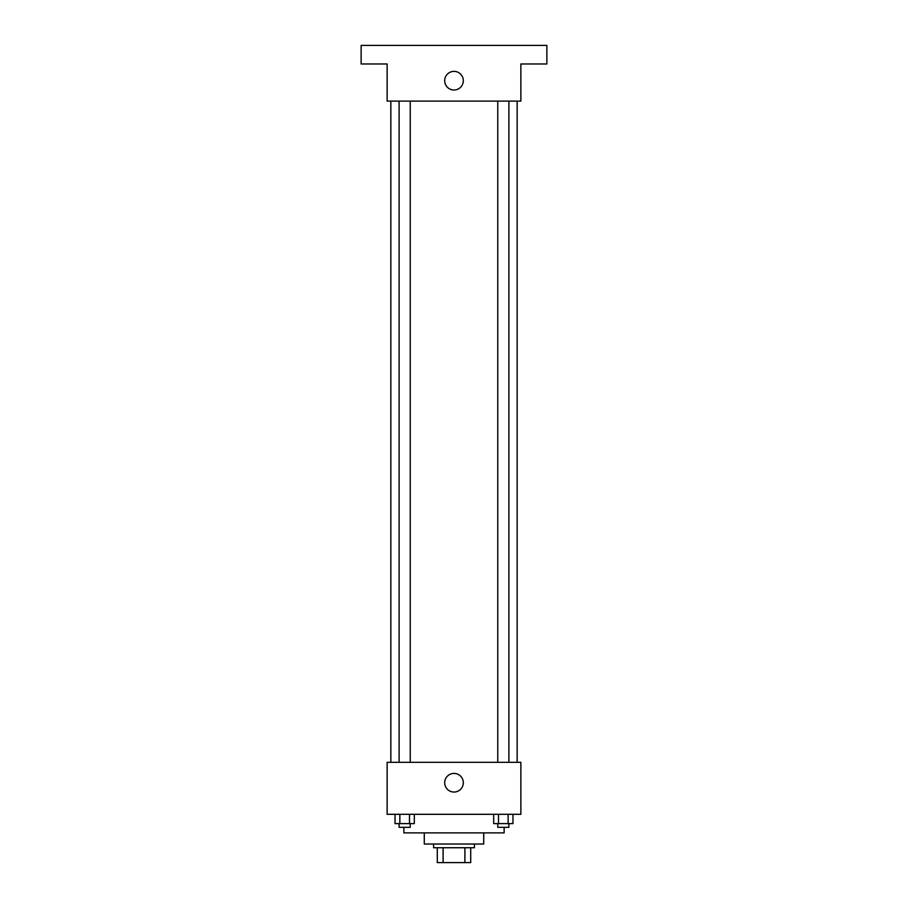 <?xml version="1.0" encoding="UTF-8"?>
<svg xmlns="http://www.w3.org/2000/svg" width="908" height="908" viewBox="0 0 908 908"><rect width="100%" height="100%" fill="white"/><g stroke="black" fill="none" stroke-linecap="round" stroke-linejoin="round"><path stroke-width="1.36" d="M464.896 847.743L464.896 862.6L437.281 862.6L437.281 847.743M464.896 862.6L470.719 862.6L470.719 847.743L470.719 862.6M474.43 844.031L474.43 847.743L433.57 847.743L433.57 844.031M443.104 847.743L443.104 862.6M483.714 832.886L483.714 844.031L424.286 844.031L424.286 832.886M504.144 827.313L504.144 832.886L403.856 832.886L403.856 827.313M520.863 814.306L387.137 814.306L387.137 762.311L520.863 762.311L520.863 814.306M463.318 782.741A9.318 9.318 0 0 1 449.346 790.8A9.318 9.318 0 0 1 449.346 774.672A9.318 9.318 0 0 1 463.318 782.741M517.151 101.117L517.151 762.311M497.754 762.311L497.754 101.117M410.246 101.117L410.246 762.311M520.863 101.117L387.137 101.117L387.137 63.969L361.134 63.969L361.134 45.4L546.866 45.4L546.866 63.969L520.863 63.969L520.863 101.117M463.318 80.687A9.318 9.318 0 0 1 449.346 88.757A9.318 9.318 0 0 1 449.346 72.617A9.318 9.318 0 0 1 463.318 80.687M512.975 814.306L512.975 823.601L493.68 823.601L493.68 814.306M508.151 814.306L508.151 823.601M498.503 814.306L498.503 823.601M508.9 823.601L508.9 827.313L497.754 827.313L497.754 823.601M414.32 814.306L414.32 823.601L395.025 823.601L395.025 814.306M409.497 814.306L409.497 823.601M399.849 814.306L399.849 823.601M410.246 823.601L410.246 827.313L399.1 827.313L399.1 823.601M390.849 101.117L390.849 762.311M508.9 762.311L508.9 101.117M399.1 101.117L399.1 762.311"/></g></svg>
